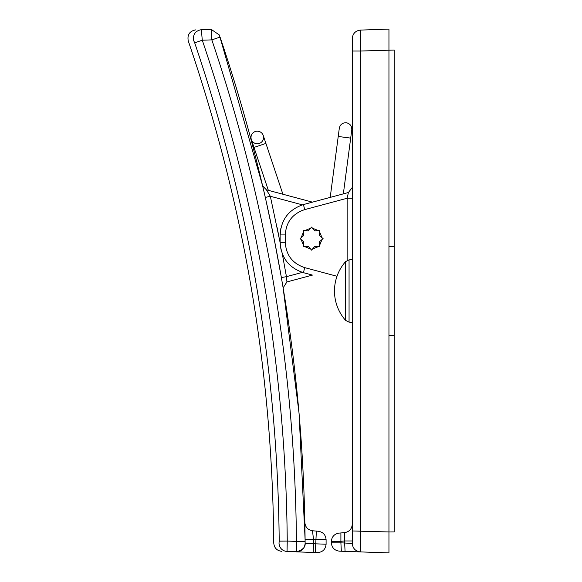 <?xml version="1.0" encoding="UTF-8"?>
<svg xmlns="http://www.w3.org/2000/svg" width="582" height="582" viewBox="0 0 582 582"><rect width="100%" height="100%" fill="white"/><g stroke="black" fill="none" stroke-linecap="round" stroke-linejoin="round"><path stroke-width="0.87" d="M388.951 29.1L360.374 30.097L388.951 29.1L388.951 531.963L394.189 531.948L394.189 246.477L388.951 246.477M352.285 540.969L344.639 540.969L344.639 542.991L340.899 542.861L340.899 541.296L331.333 541.464L331.333 542.795L340.899 542.861L341.336 551.234L360.374 551.903L360.374 51.034L352.285 51.034L352.285 38.47C352.779 33.552 355.471 30.759 360.374 30.097L360.374 51.034L394.189 50.052L394.189 246.477M388.951 335.523L394.189 335.523M319.307 241.828L323.09 238.62L319.307 235.412L319.714 230.472L314.775 230.879L311.566 227.096L308.358 230.879L303.418 230.472L303.826 235.412L300.043 238.62L303.826 241.828L303.418 246.768L308.358 246.361L311.566 250.144L314.775 246.361L319.714 246.768L319.307 241.828M255.294 131.517A6.286 6.286 0 0 1 263.246 135.482A6.286 6.286 0 0 1 259.281 143.434A6.286 6.286 0 0 1 251.329 139.469A6.286 6.286 0 0 1 255.294 131.517M265.101 196.49L263.944 191.456L265.312 197.422L270.332 196.265L266.411 189.812L312.447 202.15L330.205 197.393L339.321 128.156C340.208 124.453 342.558 122.649 346.37 122.744C350.073 123.639 351.877 125.988 351.783 129.801L343.344 193.871L348.407 192.511L352.285 187.455L348.407 192.511L303.433 204.566C288.832 209.44 281.07 219.56 280.138 234.924L280.895 228.064M315.328 552.522L313.211 552.449L313.502 544.075A1614.446 1614.446 0 0 0 313.472 539.259L312.512 530.762L316.353 531.097L315.328 552.522L317.423 552.594C322.632 552.202 325.52 549.408 326.095 544.221C325.52 549.408 322.632 552.202 317.423 552.594M303.695 548.164L304.779 545.858L305.121 543.442C304.561 548.651 301.672 551.46 296.442 551.867L313.211 552.449M298.835 551.605L287.05 551.54C280.088 551.292 280.088 551.292 287.05 551.54C282.197 550.885 279.513 548.113 279.004 543.217C271.99 542.977 271.99 542.977 279.004 543.217L279.2 541.136L287.246 541.078L287.05 551.54M282.67 285.136L282.91 286.584M271.205 224.47L273.627 236.277M274.246 239.377L281.208 276.646L274.246 239.377M281.368 277.563L286.439 276.661L286.933 281.928L286.439 276.661L282.27 253.687M265.494 198.222L273.613 236.219L265.494 198.222M274.238 239.34L281.208 276.646L274.238 239.34M268.346 190.336L312.447 202.15L282.91 194.235L265.909 143.427L253.985 147.421L268.346 190.336L266.411 189.812L262.664 185.949L219.349 34.993L211.12 29.318L211.833 39.882L220.061 37.095C275.33 200.637 303.68 368.712 305.106 541.333L305.121 543.421C305.565 547.131 302.676 549.939 296.442 551.867L296.434 541.398L305.106 541.333M286.933 281.928L312.447 275.09L286.933 281.928L312.447 275.09L286.933 281.928L283.121 287.85L299.053 413.147L305.092 539.325L304.859 522.571C305.361 527.212 307.907 529.947 312.512 530.762M282.859 286.264L282.561 284.518M318.449 531.279C323.119 532.123 325.665 534.902 326.095 539.63C325.665 534.902 323.119 532.123 318.449 531.279L316.353 531.097M305.092 539.325L326.095 539.63L326.095 544.221L305.121 543.442L305.106 543.894M201.336 29.66L202.281 40.216L194.679 42.813L193.741 40.733C186.436 41.016 186.436 41.016 193.741 40.733C192.7 34.564 195.232 30.875 201.336 29.66C194.082 29.915 194.082 29.915 201.336 29.66L211.12 29.318M299.439 551.423L300.989 550.71M304.735 545.981L303.578 548.331L304.793 545.792M195.894 29.849C189.667 31.013 187.12 34.709 188.262 40.944C243.902 203.685 272.391 371.047 273.744 543.035C274.224 547.96 276.916 550.732 281.826 551.358M269.888 195.545L267.073 190.94M262.664 185.949L263.028 186.989M312.447 202.15L275.628 192.286M202.281 40.216C257.382 202.631 285.711 369.585 287.246 541.078L296.434 541.398C295.016 369.708 266.818 202.536 211.833 39.882L202.281 40.216M345.075 551.365L344.639 542.991L352.285 543.53C352.779 548.448 355.471 551.241 360.374 551.903L388.951 552.9L360.374 551.903C355.471 551.241 352.779 548.448 352.285 543.53L352.285 51.034M341.336 551.234L339.422 551.169C334.519 550.507 331.827 547.72 331.333 542.795C331.827 547.72 334.519 550.507 339.422 551.169M352.285 530.966L388.951 531.963L388.951 552.9M338.986 533.112C334.315 533.949 331.769 536.735 331.333 541.464C331.769 536.735 334.315 533.949 338.986 533.112L344.639 532.617L340.899 532.945L340.899 541.296L344.639 540.969L344.639 532.617C349.309 531.773 351.855 528.994 352.285 524.266M312.447 275.09L303.433 272.674C288.832 267.8 281.07 257.68 280.138 242.316L280.138 234.924L285.282 234.924C286.06 222.12 292.528 213.689 304.699 209.622L303.433 204.566M310.643 249.052L304.844 246.652M303.535 245.349L301.134 239.544M301.134 237.696L303.535 231.891M304.844 230.588L310.643 228.188M312.49 228.188L318.296 230.588M319.598 231.891L321.999 237.696M321.999 239.544L319.598 245.349M318.296 246.652L312.49 249.052M348.407 192.511L347.141 198.251L347.141 260.401M286.671 215.74L288.075 214.045M352.285 198.251L347.141 198.251L304.699 209.622M288.075 263.195L286.657 261.485M280.895 249.176L280.138 242.316L285.282 242.316L285.282 234.924M345.592 261.609L349.062 259.856L349.062 322.144L345.592 320.391A44.436 44.436 0 0 1 345.592 261.609L345.592 320.391L349.062 322.144L352.285 322.428M338.222 136.464L350.684 138.109M302.407 204.857L270.332 196.265L280.138 242.643M302.407 272.383L286.439 276.661M277.047 227.286L279.025 237.005M194.679 42.813C249.496 204.398 277.672 370.508 279.2 541.136M302.356 266.869L301.774 266.643M286.577 250.442L286.271 249.438M286.271 227.802L286.577 226.798M301.774 210.597L303.12 210.102M303.433 272.674L304.699 267.618C292.528 263.551 286.06 255.12 285.282 242.316M304.699 267.618L336.993 276.268M349.062 259.856L352.285 259.572M265.909 143.427L263.246 135.482M253.985 147.421L251.329 139.469"/></g></svg>
